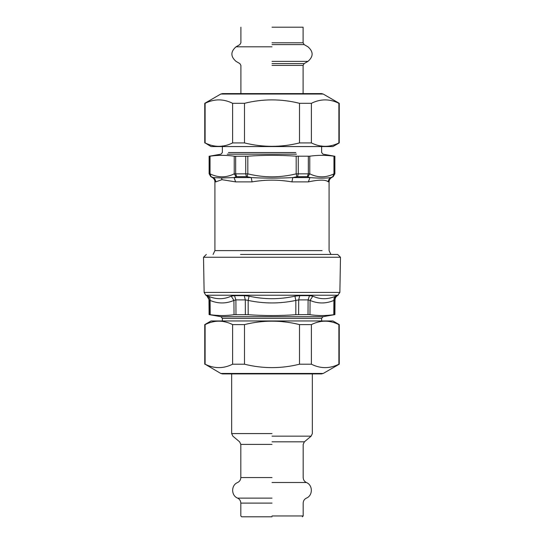 <?xml version="1.0" encoding="UTF-8"?>
<svg xmlns="http://www.w3.org/2000/svg" width="544" height="544" viewBox="0 0 544 544"><rect width="100%" height="100%" fill="white"/><g stroke="black" fill="none" stroke-linecap="round" stroke-linejoin="round"><path stroke-width="0.82" d="M339.871 292.414L340.483 257.264L203.517 257.264L204.129 292.414L339.871 292.414L337.498 295.637C335.927 296.616 335.097 298.037 335.016 299.894L334.893 314.609L323.007 316.703L321.64 318.328L321.64 320.96M334.784 299.894L334.784 299.894C334.866 298.037 335.689 296.623 337.26 295.637L335.75 296.167C327.889 299.54 320.239 299.54 312.807 296.167L310.073 300.424L308.094 299.894L308.02 314.609L309.964 314.704C317.9 315.826 325.842 315.826 333.792 314.704L334.655 314.609L334.784 299.894L333.9 300.424L333.792 314.704M308.02 314.609L295.827 314.704C279.942 315.826 264.058 315.826 248.173 314.704L234.036 314.704C226.1 315.826 218.158 315.826 210.208 314.704L209.345 314.609L209.216 299.894L210.1 300.424L210.208 314.704M312.807 296.167L309.516 295.637L308.094 299.894L298.69 299.894L295.827 300.424L295.827 314.704M309.516 295.637L299.744 295.637L294.943 296.167C279.65 299.54 264.35 299.54 249.057 296.167L248.173 300.424L245.31 299.894L245.364 314.609M249.057 296.167L244.256 295.637L245.31 299.894L235.906 299.894L233.927 300.424L234.036 314.704M334.288 296.745L335.75 296.167C334.397 297.119 333.785 298.534 333.9 300.424C325.931 303.797 317.988 303.797 310.073 300.424L309.964 314.704M244.256 295.637L234.484 295.637L231.193 296.167C223.754 299.54 216.111 299.54 208.25 296.167L207.244 295.773M294.943 296.167L295.827 300.424C279.942 303.79 264.058 303.79 248.173 300.424L248.173 314.704M231.193 296.167L233.927 300.424C226.012 303.79 218.069 303.79 210.1 300.424C210.215 298.534 209.603 297.119 208.25 296.167M240.509 254.463L337.688 254.463L340.483 257.264M235.661 156.264L247.812 156.189C263.935 155.047 280.065 155.047 296.188 156.189L309.767 156.189C317.832 155.047 325.897 155.047 333.962 156.189L334.601 156.264L334.601 173.76L333.962 173.849C325.897 177.806 317.832 177.806 309.767 173.849L296.188 173.849C280.065 177.806 263.935 177.806 247.812 173.849L234.233 173.849C226.168 177.806 218.103 177.806 210.038 173.849L209.399 173.76L209.399 156.264L210.038 156.189C218.103 155.047 226.168 155.047 234.233 156.189L235.661 156.264L235.661 173.76L236.62 176.63L236.123 176.712L234.233 173.849L234.233 156.189M215.716 181.88L221.904 179.676L235.634 181.88L252.083 181.88L251.212 177.582L247.132 176.712L247.812 173.849L247.812 156.189M247.132 176.712L246.425 176.63L245.738 173.76L245.738 156.264M252.083 181.88C265.962 179.561 278.038 179.561 291.917 181.88L308.366 181.88L309.951 177.582L307.38 176.63L296.868 176.712L296.188 173.849L296.188 156.189M307.877 176.712L309.767 173.849L309.767 156.189M334.601 173.76L332.738 176.712L333.962 173.849L333.962 156.189M215.71 181.88C214.656 181.88 214.656 181.88 215.71 181.88C215.648 180.01 214.832 178.575 213.268 177.582L211.045 176.63L210.038 173.849L210.038 156.189M222.462 179.642L222.115 179.656M216.301 181.784L215.907 181.866M308.366 181.88C319.199 179.561 325.836 179.561 328.29 181.88C328.345 180.01 329.161 178.575 330.732 177.582C331.84 177.582 331.84 177.582 330.732 177.582L332.738 176.712M296.868 176.712L292.788 177.582L309.951 177.582C318.696 178.323 325.625 178.323 330.732 177.582M236.123 176.712L234.049 177.582L251.212 177.582C265.071 178.323 278.929 178.323 292.788 177.582L291.917 181.88M213.268 177.582C212.16 177.582 212.16 177.582 213.268 177.582L221.592 177.956L234.049 177.582L235.634 181.88M302.342 516.8L303.185 515.957L303.185 503.105C303.28 500.82 304.348 499.161 306.388 498.134C312.984 495.543 312.984 485.105 306.388 482.514C304.348 481.481 303.28 479.822 303.185 477.544L303.185 444.4L304.382 441.823L311.141 436.152L312.344 433.582L312.338 374.116M272 515.957L303.185 515.957L272 515.957M272 516.8L241.658 516.8L272 516.8M272 27.2L303.096 27.2L272 27.2M220.789 373.463L323.211 373.463L321.531 373.912L222.469 373.912L220.789 373.463L205.108 364.208C214.275 368.764 223.448 368.764 232.614 364.208L244.494 364.208C262.834 368.764 281.166 368.764 299.506 364.208L311.386 364.208C320.552 368.764 329.725 368.764 338.892 364.208L338.892 324.598C329.725 320.042 320.552 320.042 311.386 324.598L299.506 324.598C281.166 320.042 262.834 320.042 244.494 324.598L232.614 324.598C223.448 320.042 214.275 320.042 205.108 324.598L204.762 324.598L204.762 364.208M204.762 324.598L211.065 320.96L332.935 320.96L339.238 324.598L339.238 364.208L323.211 373.463M299.506 364.208L299.506 324.598M311.386 324.598L311.386 364.208M244.494 324.598L244.494 364.208M232.614 364.208L232.614 324.598M205.108 324.598L205.108 364.208M220.789 94.051L323.211 94.051L321.531 93.602L222.469 93.602L220.789 94.051L204.762 103.306L205.108 103.306L205.108 142.916C214.275 147.472 223.448 147.472 232.614 142.916L244.494 142.916C262.834 147.472 281.166 147.472 299.506 142.916L311.386 142.916C320.552 147.472 329.725 147.472 338.892 142.916L338.892 103.306C329.725 98.75 320.552 98.75 311.386 103.306L299.506 103.306C281.166 98.75 262.834 98.75 244.494 103.306L232.614 103.306C223.448 98.75 214.275 98.75 205.108 103.306M323.211 94.051L339.238 103.306L339.238 142.916L332.935 146.554L211.065 146.554L205.108 142.916M232.614 142.916L232.614 103.306M244.494 103.306L244.494 142.916M311.386 103.306L311.386 142.916M299.506 142.916L299.506 103.306M204.129 292.414L205.782 295.222L338.218 295.222M299.744 295.637L298.69 299.894L298.636 314.609M234.484 295.637L235.906 299.894L235.98 314.609M206.74 295.637L209.216 299.894M323.007 316.703L220.993 316.703L222.36 318.328L321.64 318.328M322.096 250.607L215.39 250.607M297.575 176.63L298.262 173.76L298.262 156.264M307.38 176.63L308.339 173.76L308.339 156.264M246.425 176.63L236.62 176.63M211.045 176.63L209.399 173.76L211.045 176.63M328.29 181.88C329.344 181.88 329.344 181.88 328.29 181.88M221.904 179.676L221.592 177.956M295.8 152.544L228.439 152.544L295.8 152.544M296.453 154.17L227.242 154.17L296.453 154.17M272 441.823L304.382 441.823L272 441.823M272 444.4L240.815 444.4L272 444.4M272 436.152L311.141 436.152L272 436.152M272 433.582L231.656 433.582L272 433.582M272 477.544L240.815 477.544L272 477.544M272 482.514L306.388 482.514L272 482.514M272 498.134L237.612 498.134L272 498.134M272 503.105L240.815 503.105L272 503.105M272 65.402L303.096 65.402L272 65.402M272 63.587L304.15 63.587L272 63.587M272 61.377L307.972 61.377L272 61.377M272 44.608L304.15 44.608L272 44.608M272 42.792L303.096 42.792L272 42.792M272 46.818L236.028 46.818L272 46.818M220.993 316.703L209.107 314.609L208.984 299.894C208.903 298.037 208.073 296.616 206.502 295.637L205.782 295.222M222.36 318.328L222.36 320.96M203.517 257.264L206.312 254.463M222.36 145.928L222.36 152.544L220.993 154.17L209.127 156.264L209.127 173.76L210.78 176.63L212.439 177.582C214.03 178.575 214.853 180.01 214.914 181.88L214.914 250.607L213.078 254.463M330.922 254.463L329.086 250.607L329.086 181.88C329.147 180.01 329.97 178.575 331.561 177.582L333.22 176.63L334.873 173.76L334.873 156.264L323.007 154.17L321.64 152.544L321.64 145.928M231.656 373.912L231.656 433.582L232.859 436.152L239.618 441.823L240.815 444.4L240.815 477.544C240.72 479.822 239.652 481.481 237.612 482.514C231.016 485.105 231.016 495.543 237.612 498.134C239.652 499.161 240.72 500.82 240.815 503.105L240.815 515.957L241.658 516.8M303.096 27.2L303.096 42.792L304.15 44.608L307.972 46.818C313.5 51.673 313.5 56.522 307.972 61.377L304.15 63.587L303.096 65.402L303.096 93.602M240.904 27.2L240.904 42.792L239.85 44.608L236.028 46.818C230.5 51.673 230.5 56.522 236.028 61.377L239.85 63.587L240.904 65.402L240.904 93.602M204.762 142.916L204.762 103.306"/></g></svg>
